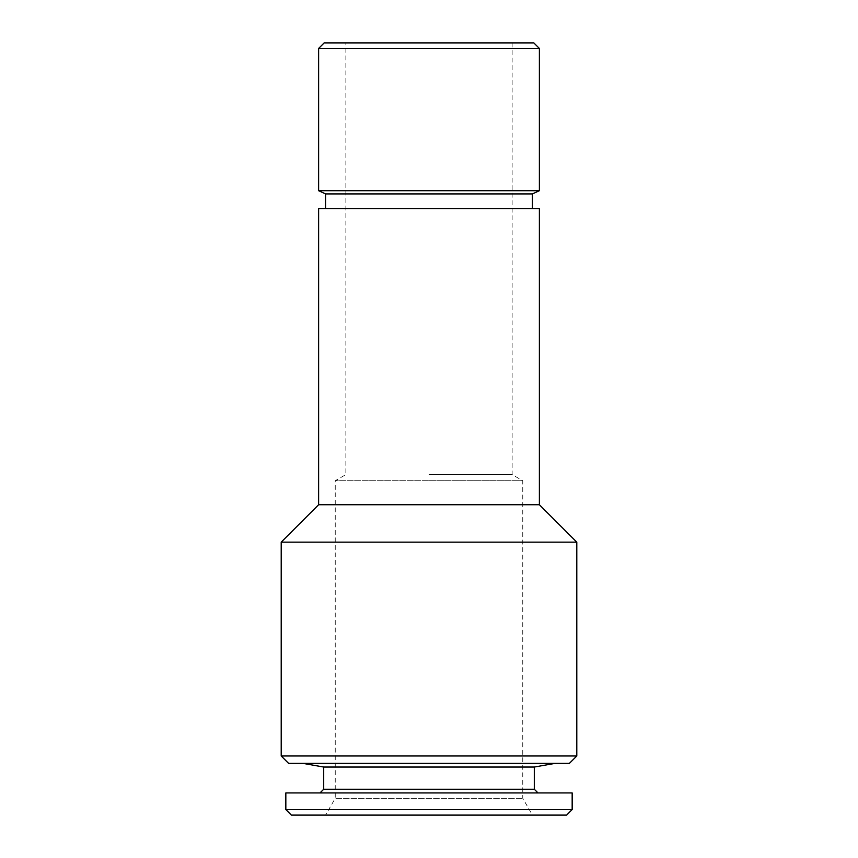 <?xml version="1.0" encoding="UTF-8"?>
<svg xmlns="http://www.w3.org/2000/svg" width="858" height="858" viewBox="0 0 858 858"><rect width="100%" height="100%" fill="white"/><g stroke="black" fill="none" stroke-linecap="round" stroke-linejoin="round"><path stroke-width="0.64" stroke-dasharray="4.29 3.22" d="M555.083 763.373L302.917 763.373L555.083 763.373M320.002 792.931L537.998 792.931L320.002 792.931M345.871 42.9L512.129 42.9L345.871 42.9L345.871 474.592L335.242 480.727L429 480.727L335.242 480.727L335.242 798.305L522.758 798.305L335.242 798.305L325.547 815.1L532.453 815.1L325.547 815.1M512.129 42.9L512.129 474.592L522.758 480.727L429 480.727L522.758 480.727L522.758 798.305L532.453 815.1M429 474.592L512.129 474.592L429 474.592M325.547 208.698L532.453 208.698L325.547 208.698M533.837 42.9L324.163 42.9M569.401 763.373L288.599 763.373M576.79 755.984L281.209 755.984M576.79 542.149L281.209 542.149M539.382 504.74L318.618 504.74M539.382 208.698L318.618 208.698M532.453 193.919L325.547 193.919M539.382 190.691L318.618 190.691M539.382 48.445L318.618 48.445M566.634 815.1L291.366 815.1M572.168 809.555L285.832 809.555M572.168 792.931L285.832 792.931M534.298 789.242L323.702 789.242M534.298 767.041L323.702 767.041"/><path stroke-width="1.29" d="M534.298 767.041L534.298 789.242L323.702 789.242L323.702 767.041L534.298 767.041L555.083 763.373M323.702 767.041L302.917 763.373M323.702 789.242L320.002 792.931M534.298 789.242L537.998 792.931M285.832 809.555L572.168 809.555L572.168 792.931L285.832 792.931L285.832 809.555L291.366 815.1L566.634 815.1L572.168 809.555M324.163 42.9L533.837 42.9L539.382 48.445L318.618 48.445L324.163 42.9M325.547 208.698L325.547 193.919L318.618 190.691L539.382 190.691L539.382 48.445M318.618 190.691L318.618 48.445M325.547 193.919L532.453 193.919L539.382 190.691M532.453 208.698L532.453 193.919M318.618 504.74L539.382 504.74L539.382 208.698L318.618 208.698L318.618 504.74L281.209 542.149L576.79 542.149L539.382 504.74M576.79 755.984L569.401 763.373L288.599 763.373L281.209 755.984L576.79 755.984L576.79 542.149M281.209 755.984L281.209 542.149"/></g></svg>
